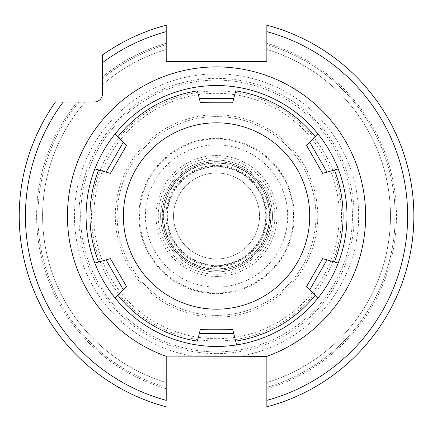 <?xml version="1.0" encoding="UTF-8"?>
<svg xmlns="http://www.w3.org/2000/svg" width="432" height="432" viewBox="0 0 432 432"><rect width="100%" height="100%" fill="white"/><g stroke="black" fill="none" stroke-linecap="round" stroke-linejoin="round"><path stroke-width="0.32" stroke-dasharray="2.16 1.62" d="M216.54 353.63A137.63 137.63 0 0 0 354.164 216A137.63 137.63 0 0 0 216.54 78.37A137.63 137.63 0 0 0 78.91 216A137.63 137.63 0 0 0 216.54 353.63M216.54 351.896A135.896 135.896 0 0 1 80.644 216A135.896 135.896 0 0 1 216.54 80.104A135.896 135.896 0 0 1 352.436 216A135.896 135.896 0 0 1 216.54 351.896A135.896 135.896 0 0 1 80.644 216A135.896 135.896 0 0 1 216.54 80.104A135.896 135.896 0 0 1 352.436 216A135.896 135.896 0 0 1 216.54 351.896A135.896 135.896 0 0 0 352.436 216A135.896 135.896 0 0 0 216.54 80.104A135.896 135.896 0 0 0 80.644 216A135.896 135.896 0 0 0 216.54 351.896M216.54 356.092L166.217 356.092L166.217 406.798A197.321 197.321 0 0 1 55.48 102.001A197.321 197.321 0 0 0 166.217 406.798A197.321 197.321 0 0 1 55.48 102.001A197.321 197.321 0 0 0 166.217 406.798L166.217 400.367A191.111 191.111 0 0 1 63.153 102.001L94.154 102.001A8.386 8.386 0 0 0 102.541 93.614L102.541 54.94A197.321 197.321 0 0 1 166.217 25.202A197.321 197.321 0 0 0 102.541 54.94L102.541 76.793A179.928 179.928 0 0 1 166.217 43.254L166.217 25.202A197.321 197.321 0 0 0 102.541 54.94L102.541 76.793A179.928 179.928 0 0 1 166.217 43.254L166.217 61.619L266.857 61.619L266.857 25.202A197.321 197.321 0 0 1 266.857 406.798L266.857 387.374A178.605 178.605 0 0 0 266.857 44.626A178.605 178.605 0 0 1 266.857 387.374L266.857 388.746A179.928 179.928 0 0 0 266.857 43.254A179.928 179.928 0 0 1 266.857 388.746L266.857 356.092L216.54 356.092M55.48 102.001L77.333 102.001A179.928 179.928 0 0 0 166.217 388.746A179.928 179.928 0 0 1 77.333 102.001L79.045 102.001A178.605 178.605 0 0 0 166.217 387.374L166.217 382.509L166.217 387.374A178.605 178.605 0 0 1 79.045 102.001L63.153 102.001M216.54 85.541A130.459 130.459 0 0 0 86.076 216A130.459 130.459 0 0 0 216.54 346.459A130.459 130.459 0 0 0 346.999 216A130.459 130.459 0 0 0 216.54 85.541A130.459 130.459 0 0 1 318.146 134.168A130.459 130.459 0 0 0 216.54 85.541A130.459 130.459 0 0 1 318.146 134.168A130.459 130.459 0 0 0 103.48 150.898A130.459 130.459 0 0 1 216.54 85.541A130.459 130.459 0 0 0 103.48 150.898M102.541 78.505L102.541 84.613L102.541 78.505A178.605 178.605 0 0 1 166.217 44.626A178.605 178.605 0 0 0 102.541 78.505M266.857 25.202A197.321 197.321 0 0 1 266.857 406.798A197.321 197.321 0 0 0 266.857 25.202A197.321 197.321 0 0 1 266.857 406.798L266.857 400.367A191.111 191.111 0 0 0 266.857 31.633M338.207 168.923A130.459 130.459 0 0 1 338.207 263.077A130.459 130.459 0 0 0 338.207 168.923A130.459 130.459 0 0 1 338.207 263.077A130.459 130.459 0 0 0 338.207 168.923L332.521 170.548M318.146 297.832A130.459 130.459 0 0 0 329.594 281.102A130.459 130.459 0 0 1 318.146 297.832L318.146 297.832A130.459 130.459 0 0 0 329.594 281.102A130.459 130.459 0 0 1 318.146 297.832L313.891 293.722M216.54 346.459A130.459 130.459 0 0 1 114.934 297.832A130.459 130.459 0 0 0 236.601 344.909A130.459 130.459 0 0 1 216.54 346.459A130.459 130.459 0 0 0 236.601 344.909A130.459 130.459 0 0 1 114.934 297.832L126.56 286.6L125.037 283.964M94.867 168.923A130.459 130.459 0 0 0 94.867 263.077L94.867 263.077A130.459 130.459 0 0 1 94.867 168.923A130.459 130.459 0 0 0 94.867 263.077L100.553 261.452M216.54 315.398A99.398 99.398 0 0 0 315.938 216A99.398 99.398 0 0 0 216.54 116.602A99.398 99.398 0 0 0 117.137 216A99.398 99.398 0 0 0 216.54 315.398A99.398 99.398 0 0 1 117.137 216A99.398 99.398 0 0 1 216.54 116.602A99.398 99.398 0 0 1 315.938 216A99.398 99.398 0 0 1 216.54 315.398M216.54 293.657A77.657 77.657 0 0 0 294.192 216A77.657 77.657 0 0 0 216.54 138.343A77.657 77.657 0 0 0 138.883 216A77.657 77.657 0 0 0 216.54 293.657M216.54 271.912A55.912 55.912 0 0 0 272.452 216A55.912 55.912 0 0 0 216.54 160.088A55.912 55.912 0 0 0 160.628 216A55.912 55.912 0 0 0 216.54 271.912A55.912 55.912 0 0 1 160.628 216A55.912 55.912 0 0 1 216.54 160.088A55.912 55.912 0 0 1 272.452 216A55.912 55.912 0 0 1 216.54 271.912M266.857 382.509A173.95 173.95 0 0 0 266.857 49.491A173.95 173.95 0 0 1 266.857 382.509A173.95 173.95 0 0 0 266.857 49.491M166.217 382.509A173.95 173.95 0 0 1 85.153 102.001A173.95 173.95 0 0 0 166.217 382.509A173.95 173.95 0 0 1 85.153 102.001M102.541 84.613A173.95 173.95 0 0 1 166.217 49.491A173.95 173.95 0 0 0 102.541 84.613A173.95 173.95 0 0 1 166.217 49.491M216.54 268.834A52.834 52.834 0 0 0 269.374 216A52.834 52.834 0 0 0 216.54 163.166A52.834 52.834 0 0 0 163.706 216A52.834 52.834 0 0 0 216.54 268.834A52.834 52.834 0 0 1 163.706 216A52.834 52.834 0 0 1 216.54 163.166A52.834 52.834 0 0 1 269.374 216A52.834 52.834 0 0 1 216.54 268.834M216.54 270.356A54.356 54.356 0 0 1 162.178 216A54.356 54.356 0 0 1 216.54 161.644A54.356 54.356 0 0 1 270.896 216A54.356 54.356 0 0 1 216.54 270.356A54.356 54.356 0 0 1 162.178 216A54.356 54.356 0 0 1 216.54 161.644A54.356 54.356 0 0 1 270.896 216A54.356 54.356 0 0 1 216.54 270.356A54.356 54.356 0 0 0 270.896 216A54.356 54.356 0 0 0 216.54 161.644A54.356 54.356 0 0 0 162.178 216A54.356 54.356 0 0 0 216.54 270.356M216.54 265.205A49.205 49.205 0 0 0 265.739 216A49.205 49.205 0 0 0 216.54 166.795A49.205 49.205 0 0 0 167.335 216A49.205 49.205 0 0 0 216.54 265.205M216.54 258.989A42.989 42.989 0 0 0 259.529 216A42.989 42.989 0 0 0 216.54 173.011A42.989 42.989 0 0 0 173.551 216A42.989 42.989 0 0 0 216.54 258.989A42.989 42.989 0 0 1 173.551 216A42.989 42.989 0 0 1 216.54 173.011A42.989 42.989 0 0 0 173.551 216A42.989 42.989 0 0 0 216.54 258.989A42.989 42.989 0 0 0 259.529 216A42.989 42.989 0 0 0 216.54 173.011A42.989 42.989 0 0 1 259.529 216A42.989 42.989 0 0 1 216.54 258.989M216.54 166.282A49.718 49.718 0 0 0 166.822 216A49.718 49.718 0 0 0 216.54 265.718A49.718 49.718 0 0 1 166.822 216A49.718 49.718 0 0 1 216.54 166.282A49.718 49.718 0 0 1 266.252 216A49.718 49.718 0 0 1 216.54 265.718A49.718 49.718 0 0 0 266.252 216A49.718 49.718 0 0 0 216.54 166.282M105.872 259.924L110.408 258.622M119.167 273.802L126.56 286.6M309.776 289.748L306.52 286.6L322.672 258.622L334.46 262.003M235.656 90.877L232.708 102.773M200.367 102.773L197.419 90.877M222.858 102.773L212.204 102.773M114.934 134.168L119.183 138.278M197.419 341.123L200.367 329.227M232.708 329.227L235.656 341.123M210.217 329.227L220.876 329.227M327.202 172.076L322.672 173.378M313.907 158.198L306.52 145.4L315.338 136.879M123.298 142.252L126.56 145.4L110.408 173.378L98.615 169.997M216.54 287.129A71.129 71.129 0 0 1 145.411 216A71.129 71.129 0 0 1 216.54 144.871A71.129 71.129 0 0 1 287.669 216A71.129 71.129 0 0 1 216.54 287.129M216.54 276.453A60.453 60.453 0 0 0 276.993 216A60.453 60.453 0 0 0 216.54 155.547A60.453 60.453 0 0 0 156.087 216A60.453 60.453 0 0 0 216.54 276.453M216.54 292.972A76.972 76.972 0 0 1 139.568 216A76.972 76.972 0 0 1 216.54 139.028A76.972 76.972 0 0 1 293.506 216A76.972 76.972 0 0 1 216.54 292.972M192.667 356.092A142.112 142.112 0 0 1 74.936 204.023A142.112 142.112 0 0 1 216.54 73.888A142.112 142.112 0 0 1 358.144 204.023A142.112 142.112 0 0 1 240.408 356.092M102.541 54.94A197.321 197.321 0 0 1 166.217 25.202M102.541 62.613A191.111 191.111 0 0 1 166.217 31.633M216.54 90.995A125.005 125.005 0 0 1 341.539 216A125.005 125.005 0 0 1 216.54 341.005A125.005 125.005 0 0 1 91.535 216A125.005 125.005 0 0 1 216.54 90.995M216.54 114.782A101.218 101.218 0 0 0 115.322 216A101.218 101.218 0 0 0 216.54 317.218A101.218 101.218 0 0 0 317.758 216A101.218 101.218 0 0 0 216.54 114.782M216.54 274.298A58.298 58.298 0 0 0 274.838 216A58.298 58.298 0 0 0 216.54 157.702A58.298 58.298 0 0 0 158.236 216A58.298 58.298 0 0 0 216.54 274.298M216.54 269.168A53.168 53.168 0 0 1 163.372 216A53.168 53.168 0 0 1 216.54 162.832A53.168 53.168 0 0 1 269.703 216A53.168 53.168 0 0 1 216.54 269.168M216.54 270.232A54.232 54.232 0 0 0 270.772 216A54.232 54.232 0 0 0 216.54 161.768A54.232 54.232 0 0 0 162.308 216A54.232 54.232 0 0 0 216.54 270.232M216.54 266.63A50.63 50.63 0 0 1 165.91 216A50.63 50.63 0 0 1 216.54 165.37A50.63 50.63 0 0 1 267.17 216A50.63 50.63 0 0 1 216.54 266.63M216.54 93.307A122.693 122.693 0 0 1 339.233 216A122.693 122.693 0 0 1 216.54 338.693A122.693 122.693 0 0 1 93.841 216A122.693 122.693 0 0 1 216.54 93.307M113.411 263.822L110.851 259.394M321.538 260.582L306.515 286.6M210.973 102.773L223.371 102.773M222.102 329.227L209.709 329.227M306.52 145.4L308.043 148.036M319.712 168.253L322.223 172.606M111.537 171.418L126.56 145.4"/><path stroke-width="0.65" d="M266.857 356.351L166.217 356.092L166.217 400.367A191.111 191.111 0 0 1 63.153 102.001L94.154 102.001A8.386 8.386 0 0 0 102.541 93.614L102.541 62.613A191.111 191.111 0 0 1 166.217 31.633L166.217 61.619L266.857 61.619L266.857 25.202A197.321 197.321 0 0 1 266.857 406.798L266.857 356.351A149.099 149.099 0 0 0 216.54 66.901A149.099 149.099 0 0 0 166.217 356.351M63.153 102.001L55.48 102.001A197.321 197.321 0 0 0 166.217 406.798M102.541 62.613L102.541 54.94A197.321 197.321 0 0 1 166.217 25.202L166.217 31.633M266.857 31.633A191.111 191.111 0 0 1 266.857 400.367L266.857 406.798M232.735 102.589L235.656 90.877A126.576 126.576 0 0 1 315.338 136.879L318.146 134.168A130.459 130.459 0 0 1 329.594 281.102A130.459 130.459 0 0 0 338.207 263.077A130.459 130.459 0 0 1 94.867 263.077L110.408 258.622L126.56 286.6L114.934 297.832A130.459 130.459 0 0 1 103.48 150.898A130.459 130.459 0 0 0 94.867 168.923A130.459 130.459 0 0 1 338.207 168.923L322.672 173.378L306.52 145.4L318.146 134.168A130.459 130.459 0 0 1 338.207 168.923A130.459 130.459 0 0 0 318.146 134.168A130.459 130.459 0 0 1 338.207 168.923M216.54 309.188A93.188 93.188 0 0 1 123.352 216A93.188 93.188 0 0 1 216.54 122.812A93.188 93.188 0 0 1 309.722 216A93.188 93.188 0 0 1 216.54 309.188M117.736 295.121A126.576 126.576 0 0 0 197.419 341.123L200.389 329.227L232.691 329.227L236.601 344.909A130.459 130.459 0 0 0 318.146 297.832L306.52 286.6L306.774 286.157M223.371 102.773L200.389 102.773L197.419 90.877A126.576 126.576 0 0 0 117.736 136.879L126.56 145.4L110.408 173.378L94.867 168.923A130.459 130.459 0 0 1 103.48 150.898M100.553 261.452L105.872 259.924M106.051 259.875L123.298 289.748M110.851 259.394L119.167 273.802M115.052 297.713L114.934 297.832A130.459 130.459 0 0 1 94.867 263.077A130.459 130.459 0 0 0 114.934 297.832M334.46 169.997A126.576 126.576 0 0 1 334.46 262.003L338.207 263.077A130.459 130.459 0 0 1 329.594 281.102A130.459 130.459 0 0 0 338.207 263.077L322.85 258.676M114.934 134.168L117.736 136.879M313.891 293.722L309.776 289.748L327.024 259.875M322.542 258.844L321.538 260.582M306.52 286.6L322.672 258.622M212.204 102.773L200.34 102.589M233.788 98.383L199.292 98.383M232.691 102.773L222.858 102.773M200.34 329.411L210.217 329.227M220.876 329.227L232.735 329.411M199.292 333.617L233.788 333.617M315.338 295.121A126.576 126.576 0 0 1 235.656 341.123L236.601 344.909A130.459 130.459 0 0 0 318.146 297.832A130.459 130.459 0 0 1 236.601 344.909A130.459 130.459 0 0 0 318.146 297.832M332.521 170.548L327.202 172.076M327.024 172.125L309.776 142.252M322.223 172.606L313.907 158.198M119.183 138.278L123.298 142.252L106.051 172.125M110.533 173.156L110.225 173.324M126.56 145.4L126.306 145.843M98.615 262.003A126.576 126.576 0 0 1 98.615 169.997L94.867 168.923M125.037 283.964L113.411 263.822M200.389 102.773L210.973 102.773M232.691 329.227L222.102 329.227M209.709 329.227L200.389 329.227M308.043 148.036L319.712 168.253M110.408 173.378L111.537 171.418"/></g></svg>
